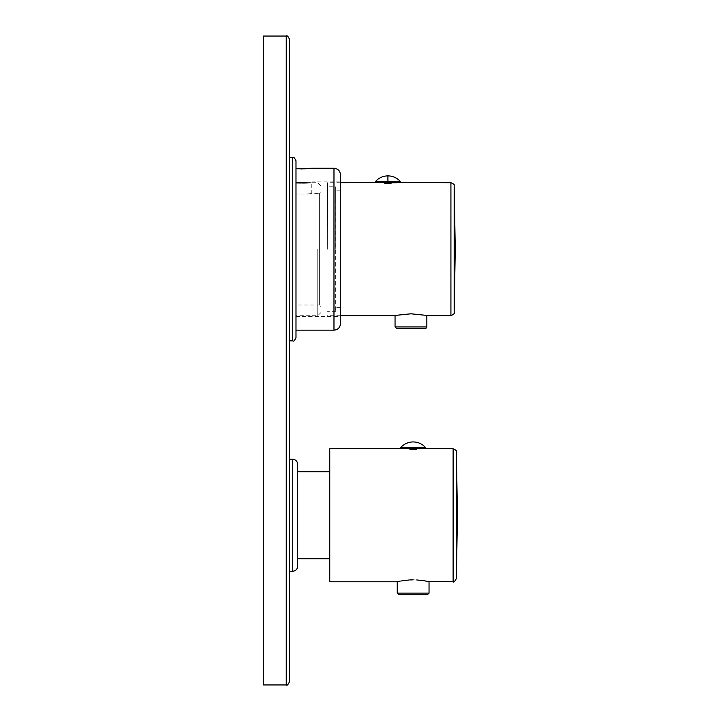 <?xml version="1.0" encoding="UTF-8"?>
<svg xmlns="http://www.w3.org/2000/svg" width="721" height="721" viewBox="0 0 721 721"><rect width="100%" height="100%" fill="white"/><g stroke="black" fill="none" stroke-linecap="round" stroke-linejoin="round"><path stroke-width="0.54" stroke-dasharray="3.6 2.7" d="M320.998 249.214L320.998 312.481L320.998 249.214M320.998 306.641L320.998 191.786L320.998 306.641L319.376 305.019L319.376 193.408L319.376 305.019L295.989 305.019L295.989 193.985L295.989 305.019M317.754 249.214L317.754 315.726L317.754 249.214M295.989 337.626L295.989 160.801M295.989 330.164L295.989 182.494C304.604 182.719 309.967 182.521 312.076 181.89C310.363 182.494 305.001 182.692 295.989 182.494C304.604 182.719 309.967 182.521 312.076 181.89C310.363 182.494 305.001 182.692 295.989 182.494L295.989 193.985C304.253 194.264 309.345 194.075 311.265 193.408C309.345 194.075 304.253 194.264 295.989 193.985L295.989 249.214M289.5 249.214L289.5 340.871L289.5 249.214M289.5 681.706L289.5 39.294M289.5 515.263L289.5 571.23L289.5 515.263M263.544 36.05L263.544 684.95M297.611 566.364L297.611 464.162M297.611 515.263L297.611 558.739L297.611 515.263M329.758 581.775L329.758 448.75M416.774 448.832L421.461 448.426L416.774 448.832M409.898 449.273L416.387 448.85L409.898 449.273L409.898 448.426L416.387 448.426L409.898 448.426M409.519 448.426L404.832 448.426M410.781 449.309L411.574 449.336M412.394 449.345L413.899 449.345M414.728 449.336L415.693 449.3M409.879 579.927L409.168 579.972M400.912 581L400.173 581.135M426.129 581.135L425.597 581.036M416.738 579.945L413.142 579.846M398.866 594.753L427.418 594.753M416.774 448.426L421.461 448.426M400.813 448.426L425.471 448.426M400.813 447.453L425.471 447.453M416.387 448.426L416.387 449.273M295.989 168.759L301.234 168.948M340.465 323.675L340.465 174.752M340.465 249.259L340.465 182.701L340.465 249.259M410.934 313.788C431.455 315.897 431.464 315.906 410.979 313.806C390.458 315.906 390.44 315.897 410.934 313.788M391.548 182.783L396.838 182.377L391.548 182.783M384.672 182.377L391.161 182.377L384.672 182.386L384.672 183.224L391.161 183.233L384.672 183.224L391.161 182.377L384.672 182.377L391.161 182.377L391.161 183.233M379.606 182.377L384.293 182.377M391.548 182.377L396.235 182.377M375.587 181.404L400.245 181.404M384.672 182.701L391.161 182.801M327.658 249.259L327.568 182.701L327.649 249.259M335.68 186.757L335.68 311.67L335.68 186.757L327.568 186.757M335.752 249.25L335.68 190.813L335.752 249.25M295.989 183.188C304.064 183.431 309.156 183.269 311.265 182.701C309.534 183.251 304.442 183.404 295.989 183.188C304.064 183.431 309.156 183.269 311.265 182.701C309.534 183.251 304.442 183.404 295.989 183.188M320.998 185.946L317.754 182.701L311.265 182.701L311.265 193.408L319.376 193.408L320.998 191.786M292.744 340.871L292.744 157.557M286.255 684.95L286.255 36.05M292.744 571.23L292.744 459.295M453.112 581.775L453.112 448.75M456.357 578.584L456.357 451.941M397.244 593.131L429.04 593.131M333.976 330.164L333.976 168.263M450.922 315.726L450.922 182.701M454.167 312.373L454.167 185.973M395.054 326.919L426.85 326.919M320.998 312.481L317.754 315.726L295.989 315.726M418.009 448.426L416.774 448.75M416.387 448.75L409.898 448.75M409.519 448.75L408.275 448.426M392.783 182.377L391.548 182.701M384.293 182.701L383.049 182.377M312.076 168.263L312.076 181.89L340.33 181.89M295.989 316.537L340.33 316.537M340.33 315.726L327.568 315.726M340.33 182.701L327.568 182.701M335.68 311.67L327.568 311.67M340.33 307.615L335.68 307.615M340.33 190.813L335.68 190.813"/><path stroke-width="1.08" d="M292.744 340.871L292.744 157.557C293.555 156.745 294.637 157.827 295.989 160.801L295.989 337.626C294.556 340.636 293.474 341.718 292.744 340.871L289.5 340.871M295.989 249.214L295.989 330.164L333.976 330.164C337.924 329.776 340.087 327.613 340.465 323.675L340.465 174.752C340.087 170.814 337.924 168.651 333.976 168.263L333.976 330.164M286.255 36.05C287.039 35.221 288.121 36.302 289.5 39.294L289.5 681.706C288.121 684.698 287.039 685.779 286.255 684.95L263.544 684.95L263.544 36.05L286.255 36.05L286.255 684.95M292.744 571.23L292.744 459.295C295.7 459.583 297.322 461.206 297.611 464.162L297.611 566.364C297.322 569.32 295.7 570.942 292.744 571.23L289.5 571.23M404.22 448.426L329.758 448.75L329.758 581.775L397.244 581.775L399.317 581.306M421.461 448.426L416.774 448.426M415.693 449.3L410.366 449.291M409.519 448.426L404.832 448.426M411.574 449.336L412.394 449.345M413.142 579.846C433.654 581.946 433.654 581.946 413.142 579.846C392.639 581.946 392.639 581.946 413.142 579.846L409.879 579.927M409.168 579.972L400.912 581M400.173 581.135L399.569 581.261M456.357 451.941L456.357 578.584L457.456 515.263L456.357 451.941C457.159 451.166 456.078 450.111 453.112 448.75L453.112 581.775L426.877 581.288M426.616 581.234L426.129 581.135M425.633 581.045L423.813 580.72M423.777 580.72L416.738 579.945M397.244 593.131L429.04 593.131L427.418 594.753L398.866 594.753L397.244 593.131L397.244 581.775M425.471 448.426L400.813 448.426L400.813 447.453L425.471 447.453L425.471 448.426M416.387 448.426L416.387 449.273M409.898 448.426L409.898 449.273M301.234 168.948L312.076 168.263L333.976 168.263M295.989 168.759C304.613 168.957 309.976 168.786 312.076 168.263L295.989 168.759M410.934 313.788C431.455 315.897 431.464 315.906 410.979 313.806C390.458 315.906 390.44 315.897 410.934 313.788M425.12 328.542L426.471 327.965L426.85 326.919L426.85 315.726L450.922 315.726C454.059 314.122 455.14 313.004 454.167 312.373L454.167 186.054C454.978 185.081 453.897 183.963 450.922 182.701L450.922 315.726M426.85 326.919L395.054 326.919L395.054 315.726L340.465 315.726M396.235 182.783L391.548 182.783L396.235 182.774M391.548 182.386L391.161 183.215L384.672 183.215L384.672 182.368L375.587 182.377L396.235 182.377M379.606 182.377L384.293 182.377M391.548 182.701L384.672 182.368M400.245 182.377L400.245 181.404L387.916 181.395L387.916 175.888A16.538 16.538 0 0 0 375.587 181.404L387.916 181.395M395.054 326.919L396.604 328.542L425.093 328.542M292.744 459.295L289.5 459.295M329.758 558.739L297.611 558.739M453.112 448.75L422.064 448.426M453.112 581.775C453.5 582.802 454.581 581.739 456.357 578.584M429.04 593.131L429.04 581.775M425.471 447.453A16.538 16.538 0 0 0 400.813 447.453M329.758 471.786L297.611 471.786M292.744 157.557L289.5 157.557M450.922 182.701L396.838 182.377M378.994 182.377L340.465 182.701M454.167 312.445L455.266 249.214L454.167 186.054M375.587 181.404L375.587 182.377M400.245 181.404A16.538 16.538 0 0 0 387.916 175.888"/></g></svg>
